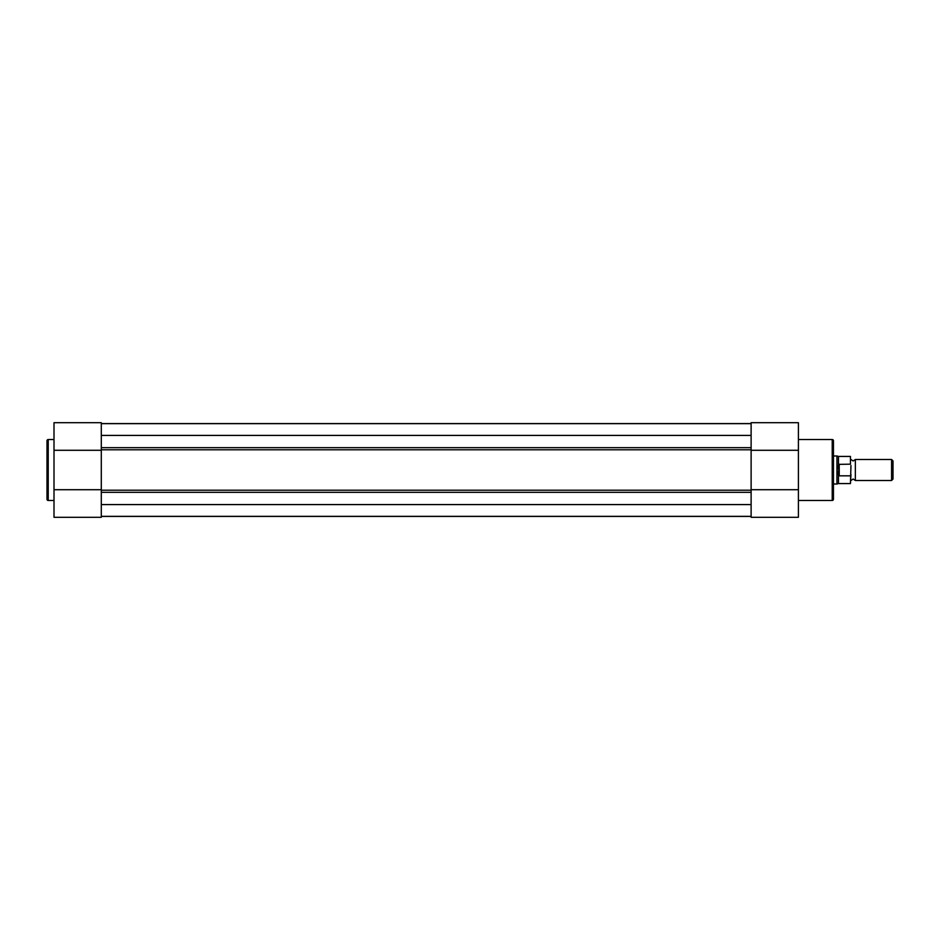 <?xml version="1.0" encoding="UTF-8"?>
<svg xmlns="http://www.w3.org/2000/svg" width="940" height="940" viewBox="0 0 940 940"><rect width="100%" height="100%" fill="white"/><g stroke="black" fill="none" stroke-linecap="round" stroke-linejoin="round"><path stroke-width="1.41" d="M751.119 516.413L101.297 516.413M101.297 516.354L751.119 516.354M101.297 504.58L751.119 504.58M101.297 423.646L751.119 423.646M101.297 435.42L751.119 435.42M101.297 423.588L751.119 423.588M101.297 450.284L101.297 489.716L101.297 450.284L54.003 450.284L54.003 422.706L101.297 422.706L101.297 450.284M751.119 422.706L751.119 517.294L798.413 517.294L798.413 422.706L751.119 422.706L798.413 422.706M798.413 500.48L832.217 500.48A1.222 1.222 0 0 0 833.451 499.246L833.451 440.754A1.222 1.222 0 0 0 832.217 439.521L798.413 439.521M798.413 450.284L751.119 450.284L751.119 489.716L798.413 489.716M850.959 459.495L853.156 460.976L855.341 459.495L855.341 480.505L853.156 479.024L850.959 480.505M891.578 459.495L893 460.917L893 479.083L891.578 480.505L891.578 459.495L855.341 459.495M833.451 455.982L836.952 455.982L836.952 470L838.703 464.36L850.442 464.172L850.442 456.429L850.442 464.172M850.442 475.828L839.232 475.828L838.48 475.147L838.48 483.571L850.442 483.571L850.959 465.535M850.959 474.465L850.442 483.571M838.703 475.64L838.703 464.36M838.48 475.147L836.952 470L836.952 484.018L838.48 483.571M839.232 475.828L839.232 464.172M850.442 456.429L838.48 456.429L838.48 464.853M54.003 439.521L48.222 439.521A1.222 1.222 0 0 0 47 440.754L47 499.246A1.222 1.222 0 0 0 48.222 500.48L54.003 500.48M54.003 489.716L101.297 489.716L101.297 517.294L54.003 517.294L54.003 450.284M101.297 517.294L54.003 517.294M751.119 490.198L101.297 490.198M751.119 492.337L101.297 492.337M751.119 449.802L101.297 449.802M751.119 447.663L101.297 447.663M832.217 500.48L832.217 439.521M48.222 439.521L48.222 500.48M838.48 456.429L836.952 455.982M833.451 484.018L836.952 484.018M855.341 480.505L891.578 480.505"/></g></svg>
